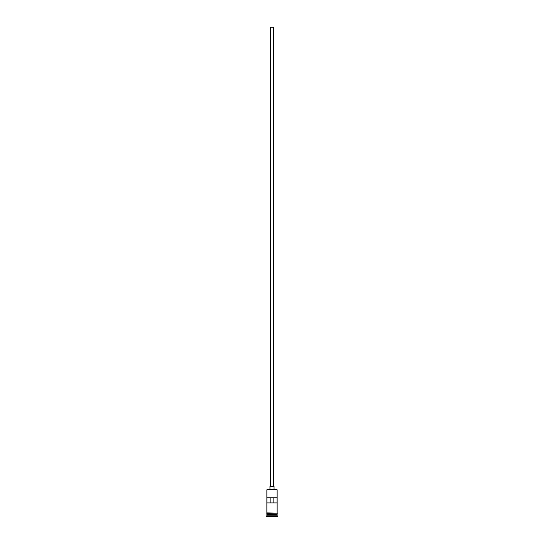 <?xml version="1.0" encoding="UTF-8"?>
<svg xmlns="http://www.w3.org/2000/svg" width="544" height="544" viewBox="0 0 544 544"><rect width="100%" height="100%" fill="white"/><g stroke="black" fill="none" stroke-linecap="round" stroke-linejoin="round"><path stroke-width="0.82" d="M266.859 489.777L277.141 489.777L266.859 489.777L266.859 512.897M270.456 486.486L270.456 27.2L273.544 27.2L273.544 486.486M269.946 489.573L269.946 486.486L274.054 486.486L274.054 489.573M266.968 514.644L277.032 514.644M266.859 513.407L266.968 514.542M277.141 513.407L277.032 514.542M277.141 514.746L277.141 515.773L266.859 515.773L266.349 516.8L277.651 516.8L277.651 516.283L266.349 516.283M277.141 515.773L277.651 516.283M277.1 502.928L277.1 497.794L266.9 497.794L266.9 502.928L277.1 502.928M277.141 489.777L277.141 512.897M277.141 514.434L266.859 514.434M266.859 514.746L266.859 515.773M266.812 512.897L277.447 513.155L266.812 513.407L266.812 512.897M270.871 502.928L270.871 497.794M273.129 497.794L273.129 502.928"/></g></svg>
